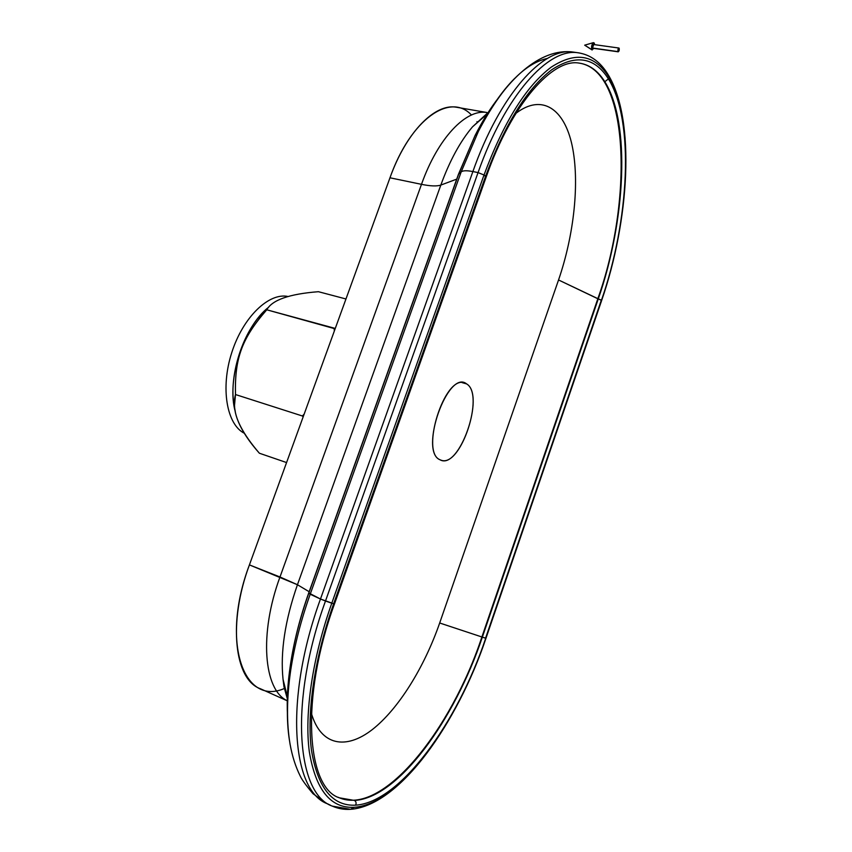 <?xml version="1.0" encoding="UTF-8"?>
<svg xmlns="http://www.w3.org/2000/svg" width="852" height="852" viewBox="0 0 852 852"><rect width="100%" height="100%" fill="white"/><g stroke="black" fill="none" stroke-linecap="round" stroke-linejoin="round"><path stroke-width="1.28" d="M268.646 307.231L257.826 318.382C241.02 339.149 230.541 374.497 233.405 400.728L235.312 411.814C226.27 380.397 243.502 326.476 268.646 307.231M259.37 453.221C242.895 434.03 234.619 418.066 234.524 405.307L235.482 394.54C234.566 358.98 241.648 339.511 264.514 312.322L266.772 309.798C272.139 299.979 289.35 293.951 318.424 291.703C289.35 293.951 272.139 299.979 266.772 309.798C241.947 338.308 234.619 357.904 235.482 394.54C231.18 410.824 239.146 430.388 259.37 453.221L286.57 462.561L259.37 453.221M462.114 382.623L466.598 383.901L464.255 382.846C444.627 375.221 420.196 452.369 439.973 459.75L441.293 460.272C460.825 467.546 485.012 394.231 466.598 383.901L462.114 382.623M284.291 688.459L285.228 688.107C243.896 707.394 220.157 642.28 249.412 564.897L297.444 584.728C285.015 620.416 280.223 651.972 283.045 679.363L287.305 698.619L283.045 679.363C280.223 651.972 285.015 620.416 297.444 584.728L279.988 576.985C258.965 633.813 263.641 689.928 287.252 700.749C263.641 689.928 258.965 633.813 279.988 576.985L421.484 184.341C430.43 186.162 436.884 186.407 440.825 185.076C449.686 160.762 460.25 141.347 472.519 126.831L488.175 112.443L472.519 126.831C460.25 141.347 449.686 160.762 440.825 185.076C436.884 186.407 430.43 186.162 421.484 184.341L389.971 177.791C410.696 119.088 450.229 92.08 471.454 115.009M308.988 592.641L308.861 593.003C300.074 617.689 293.897 641.812 290.34 665.369C287.646 683.57 286.698 700.206 287.497 715.275C286.698 700.206 287.646 683.57 290.34 665.369C293.897 641.812 300.074 617.689 308.861 593.003L308.839 592.662M547.453 58.415C524.299 63.421 501.295 87.724 478.419 131.314L461.188 171.859L310.192 594.238L308.861 593.003L458.674 174.085L308.861 593.003L320.48 599.02C284.334 697.884 291.32 791.252 327.7 803.883C291.32 791.252 284.334 697.884 320.48 599.02L310.192 594.238C300.926 620.288 294.419 645.72 290.66 670.535C286.751 697.319 286.336 720.526 289.414 740.154C286.336 720.526 286.751 697.319 290.66 670.535C294.419 645.72 300.926 620.288 310.192 594.238L461.188 171.859C462.924 170.517 466.821 170.421 472.881 171.561C499.922 94.604 543.075 47.073 572.938 52.047L574.674 52.291M350.523 809.325L354.198 807.313C330.704 808.505 315.741 790.006 309.329 751.794C304.281 713.731 312.428 657.712 331.779 603.195L325.496 601.011C289.318 700.12 296.102 793.585 332.28 806.109C296.102 793.585 289.318 700.12 325.496 601.011L478.057 172.583L484.011 175.001C503.681 122.198 526.035 86.276 551.095 67.233C575.462 51.333 594.632 54.485 608.573 76.669C635.336 119.951 629.404 220.817 601.501 300.852L485.97 638.244C457.609 722.997 399.79 804.213 354.198 807.313L350.523 809.325L332.28 806.109C337.999 808.644 344.08 809.719 350.523 809.325M326.092 803.106L313.025 793.713C306.081 785.491 301.821 779.623 300.266 776.097C295.623 766.821 292.225 756.171 290.063 744.158C286.474 722.709 286.677 698.161 290.66 670.535L290.34 665.369C293.876 641.609 300.01 617.455 308.754 592.896L458.451 174.319L475.033 135.606L478.419 131.314C504.373 79.268 540.69 47.691 572.938 52.047C543.075 47.073 499.922 94.604 472.881 171.561L478.057 172.583C505.119 95.467 548.166 47.797 577.848 52.749L579.307 52.952L577.848 52.749C548.166 47.797 505.119 95.467 478.057 172.583L325.496 601.011L320.48 599.02L472.881 171.561L320.48 599.02L333.664 603.727C314.601 657.456 306.539 712.677 311.47 750.239C317.743 787.972 332.44 806.28 355.582 805.172C356.519 803.18 356.147 801.604 354.464 800.443L339.288 797.802L354.464 800.443C356.147 801.604 356.519 803.18 355.582 805.172C400.504 802.286 457.662 722.091 485.704 638.265L482.338 637.147C454.787 719.461 398.512 797.951 354.464 800.443C398.512 797.951 454.787 719.461 482.338 637.147L485.991 638.212L601.427 300.351C629.032 221.2 634.868 121.485 608.413 78.895L604.813 81.717C630.959 123.242 625.421 221.147 598.296 298.86L601.427 300.351L485.704 638.265L601.427 300.351L485.544 638.244L601.331 300.17L598.296 298.86L482.338 637.147L597.827 298.743L481.891 636.976L597.827 298.743L558.539 279.967L439.685 622.993L481.891 636.976C451.272 729.781 382.676 816.823 338.787 797.568L338.127 797.27C381.92 817.696 451.134 730.281 481.891 636.976L439.685 622.993C424.285 667.286 398.544 709.077 372.228 729.642C346.05 750.005 320.831 745.862 311.395 713.358C320.831 745.862 346.05 750.005 372.228 729.642C398.544 709.077 424.285 667.286 439.685 622.993L558.539 279.967L598.296 298.86C625.421 221.147 630.959 123.242 604.813 81.717L608.413 78.895C594.632 57.063 575.718 54.027 551.702 69.789C527.005 88.651 504.97 124.104 485.608 176.151L486.162 177.056L484.011 175.001L478.057 172.583L472.881 171.561C466.821 170.421 462.924 170.517 461.188 171.859L458.674 174.085L475.033 135.606C482.626 120.579 490.645 107.735 499.091 97.075C490.645 107.735 482.626 120.579 475.033 135.606L458.674 174.085L461.188 171.859L478.419 131.314C489.836 108.822 501.903 91.196 514.64 78.448M607.859 74.209L608.573 76.669L607.859 74.209C600.17 61.695 590.17 54.539 577.848 52.749L572.938 52.047M579.062 63.091C589.36 64.518 597.944 70.727 604.813 81.717C597.944 70.727 589.36 64.518 579.062 63.091C553.108 58.213 512.031 102.932 486.215 176.907M486.939 112.517L456.374 107.224C434.946 103.22 406.287 132.049 389.971 177.791L421.484 184.341C437.907 137.96 466.15 108.619 486.939 112.517C466.15 108.619 437.907 137.96 421.484 184.341L279.988 576.985L249.412 564.897L389.971 177.791L249.412 564.897C227.793 622.748 234.438 679.736 260.424 688.757L287.252 700.802M288.274 296.549C269.189 292.108 243.065 316.955 231.765 352.579C220.253 388.118 226.738 424.754 244.567 433.391C226.738 424.754 220.253 388.118 231.765 352.579C243.065 316.955 269.189 292.108 288.274 296.549M335.273 328.435L334.176 328.553L334.325 331.034L334.176 328.553L266.772 309.798L335.273 328.435M304.185 414.061L302.417 416L303.152 416.905L302.417 416L235.482 394.54L302.417 416L304.185 414.061M345.965 298.977L318.424 291.703L345.965 298.977M476.96 121.644L477.514 122.475L476.96 121.644M297.444 584.728L440.825 185.076L297.444 584.728L309.169 591.735L297.444 584.728M456.725 179.133L440.825 185.076L456.725 179.133M458.451 174.319L458.099 175.288M331.779 603.195L484.011 175.001L331.779 603.195C312.428 657.712 304.281 713.731 309.329 751.794C315.741 790.006 330.704 808.505 354.198 807.313C399.79 804.213 457.609 722.997 485.97 638.244L485.704 638.265C457.662 722.091 400.504 802.286 355.582 805.172C332.44 806.28 317.743 787.972 311.47 750.239C306.539 712.677 314.601 657.456 333.664 603.727L485.608 176.151L333.664 603.727L331.779 603.195M334.144 603.844L485.991 176.492L334.144 603.844M601.459 301.012L485.981 638.201M484.011 175.001L485.608 176.151C504.97 124.104 527.005 88.651 551.702 69.789C575.718 54.027 594.632 57.063 608.413 78.895C634.868 121.485 629.032 221.2 601.427 300.351L601.501 300.852C629.404 220.817 635.336 119.951 608.573 76.669C594.632 54.485 575.462 51.333 551.095 67.233C526.035 86.276 503.681 122.198 484.011 175.001M579.616 63.165C629.766 71.344 632.78 201.434 597.827 298.743C632.78 201.434 629.766 71.344 579.616 63.165M515.939 113.327C542.181 93.219 564.333 109.056 572.097 145.404C579.871 181.945 574.078 234.96 558.539 279.967C574.078 234.96 579.871 181.945 572.097 145.404C564.333 109.056 542.181 93.219 515.939 113.327M439.973 459.75C418.769 451.368 448.014 368.575 466.598 383.901C485.715 394.753 459.1 471.103 439.973 459.75M591.906 49.704L584.685 45.177L591.906 49.704C591.182 46.849 591.671 44.496 593.386 42.653L594.249 43.015L594.632 44.655L594.249 43.015C592.119 43.047 591.341 45.273 591.906 49.704L593.993 48.404L591.906 49.704M619.17 48.244L618.254 51.823L592.491 48.032L617.998 51.621L619.17 48.244C618.147 48.266 617.753 49.395 617.998 51.621C619.031 51.599 619.425 50.47 619.17 48.244M593.663 44.687L592.491 48.032L593.407 44.485M257.826 318.382L264.514 312.322M233.405 400.728L234.524 405.307M287.369 696.659L283.045 679.363L283.972 686.712L287.241 698.448M338.787 797.568L339.288 797.802C306.89 787.685 299.755 698.874 334.506 603.898M608.253 74.848C635.741 120.409 629.277 220.593 601.501 300.884M351.418 809.262C400.61 804.671 457.226 723.06 485.981 638.244M334.517 603.866L486.162 177.056M330.438 805.215L327.7 803.883M487.152 114.051L472.519 126.831M592.151 49.991L584.685 45.177L593.386 42.653M618.254 51.823L592.758 48.234M593.386 44.485L618.914 48.042"/></g></svg>
